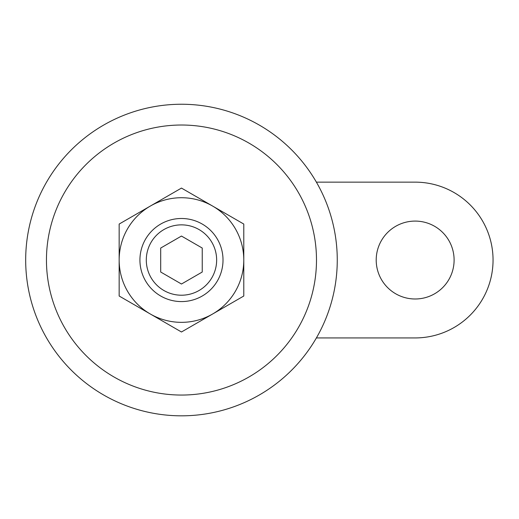 <?xml version="1.0" encoding="UTF-8"?>
<svg xmlns="http://www.w3.org/2000/svg" width="519" height="519" viewBox="0 0 519 519"><rect width="100%" height="100%" fill="white"/><g stroke="black" fill="none" stroke-linecap="round" stroke-linejoin="round"><path stroke-width="0.78" d="M150.315 206.069L119.156 224.059L119.156 260.038A62.319 62.319 0 0 1 212.628 206.069A62.319 62.319 0 0 1 243.787 260.038L243.787 296.018L212.628 314.001A62.319 62.319 0 0 1 150.315 314.001L181.468 331.991L212.628 314.001A62.319 62.319 0 0 0 243.787 260.038L243.787 224.059L181.468 188.079L150.315 206.069M119.156 296.018L150.315 314.001A62.319 62.319 0 0 1 119.156 260.038L119.156 296.018M316.389 337.934L415.155 337.934A77.895 77.895 0 0 0 493.05 260.038A77.895 77.895 0 0 0 415.155 182.143L316.389 182.143M181.468 218.493A41.546 41.546 0 0 1 217.448 280.811A41.546 41.546 0 0 1 145.495 280.811A41.546 41.546 0 0 1 181.468 218.493M181.468 224.863A35.175 35.175 0 0 1 211.934 277.626A35.175 35.175 0 0 1 151.01 277.626A35.175 35.175 0 0 1 181.468 224.863M181.468 284.023L202.241 272.027L202.241 248.043L181.468 236.054L160.702 248.043L160.702 272.027L181.468 284.023M454.106 260.038A38.944 38.944 0 0 0 395.679 226.31A38.944 38.944 0 0 0 395.679 293.767A38.944 38.944 0 0 0 454.106 260.038M181.468 125.021A135.018 135.018 0 0 1 298.399 327.547A135.018 135.018 0 0 1 64.544 327.547A135.018 135.018 0 0 1 181.468 125.021M181.468 104.248A155.791 155.791 0 0 1 316.389 337.934A155.791 155.791 0 0 1 46.554 337.934A155.791 155.791 0 0 1 181.468 104.248A155.791 155.791 0 0 1 316.389 337.934A155.791 155.791 0 0 1 46.554 337.934A155.791 155.791 0 0 1 181.468 104.248"/></g></svg>
